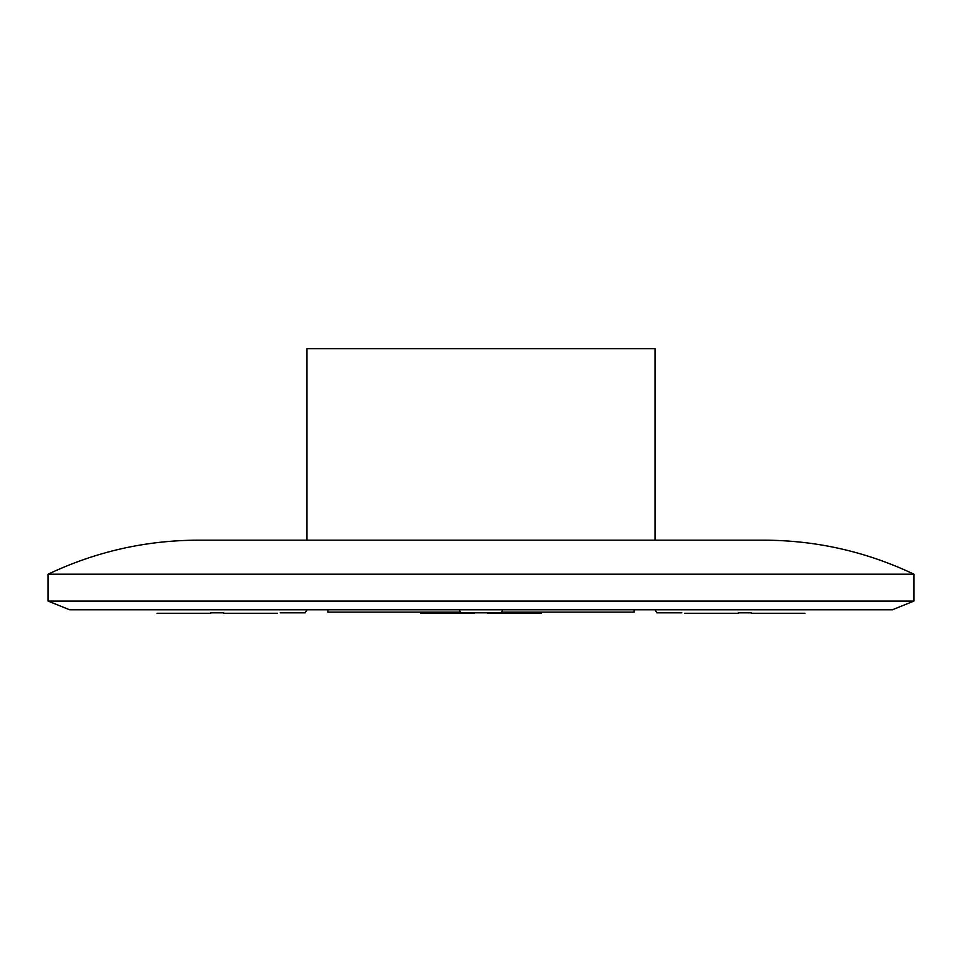 <?xml version="1.0" encoding="UTF-8"?>
<svg xmlns="http://www.w3.org/2000/svg" width="962" height="962" viewBox="0 0 962 962"><rect width="100%" height="100%" fill="white"/><g stroke="black" fill="none" stroke-linecap="round" stroke-linejoin="round"><path stroke-width="1.44" d="M655.026 540.175L655.026 348.737L306.974 348.737L306.974 540.175M913.9 574.194C866.401 551.659 816.365 540.319 763.804 540.175L198.196 540.175C145.635 540.319 95.599 551.659 48.1 574.194L48.1 601.082L913.9 601.082L913.9 574.194L48.1 574.194M913.9 601.082L892.363 609.788L69.637 609.788L48.1 601.082M634.15 609.788L634.15 612.133L501.515 612.133M460.485 612.133L327.85 612.133L327.85 609.788M502.873 609.788L501.118 612.83L460.882 612.83L459.127 609.788M306.938 609.788L305.182 612.83L280.17 612.83M681.83 612.83L656.818 612.83L655.062 609.788M751.274 612.83L738.227 612.83M223.773 612.83L210.726 612.83M684.535 613.263L738.227 613.263M804.966 613.263L751.274 613.263M223.773 613.263L277.465 613.263M420.791 613.263L474.47 613.263M487.53 613.263L541.209 613.263M420.791 612.998L474.47 612.998M541.209 612.998L487.53 612.998L541.209 612.998M157.034 613.263L210.726 613.263"/></g></svg>
